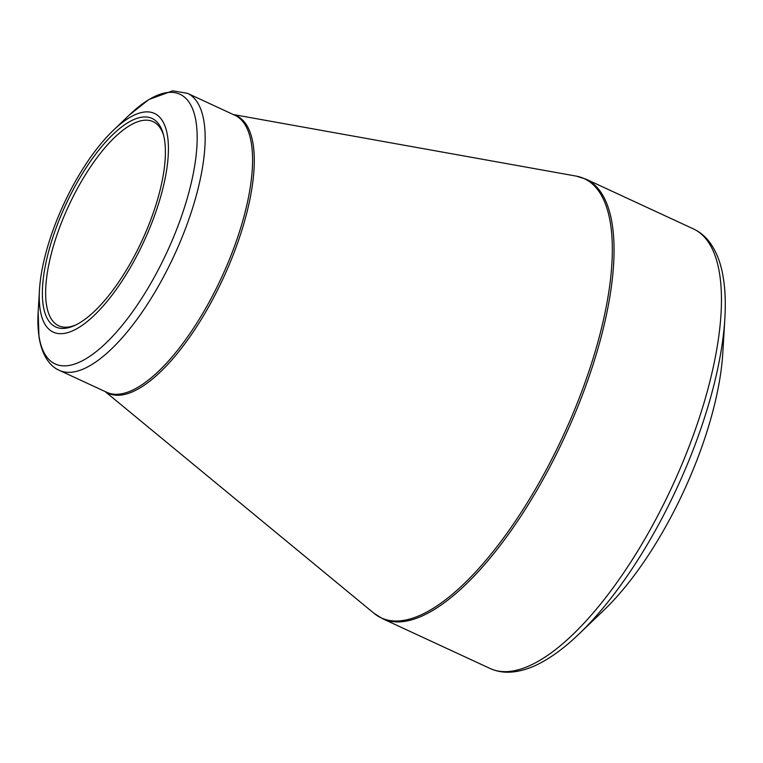 <?xml version="1.0" encoding="UTF-8"?>
<svg xmlns="http://www.w3.org/2000/svg" width="763" height="763" viewBox="0 0 763 763"><rect width="100%" height="100%" fill="white"/><g stroke="black" fill="none" stroke-linecap="round" stroke-linejoin="round"><path stroke-width="1.14" d="M722.78 353.269A193.974 71.178 114.8 0 1 603.743 610.333L578.707 634.291A238.151 87.383 114.8 0 0 686.223 467.004A238.151 87.383 114.8 0 0 724.85 318.676L722.78 353.269M59.009 214.88A120.478 44.206 114.8 0 1 113.401 130.244A120.478 44.206 114.8 0 1 167.917 159.61A120.478 44.206 114.8 0 1 97.13 312.496A120.478 44.206 114.8 0 1 39.466 289.921A120.478 44.206 114.8 0 1 59.009 214.88M146.582 230.302A114.86 42.146 114.8 0 1 74.583 325.534A114.86 42.146 114.8 0 1 65.599 205.066A114.86 42.146 114.8 0 1 163.272 133.983A114.86 42.146 114.8 0 1 146.582 230.302M163.654 135.423A112.447 41.259 -65.2 0 0 153.125 121.67A112.447 41.259 -65.2 0 0 64.035 216.349A112.447 41.259 -65.2 0 0 58.627 325.753A112.447 41.259 -65.2 0 0 75.918 324.895M105.084 391.524L373.851 613.185A241.938 88.775 -65.2 0 0 572.775 414.071A241.938 88.775 -65.2 0 0 576.237 176.11L586.089 179.21A242.167 88.861 114.8 0 1 574.453 414.824A242.167 88.861 114.8 0 1 382.587 618.707L489.98 668.436A242.167 88.861 -65.2 0 0 681.845 464.553A242.167 88.861 -65.2 0 0 693.481 228.929C699.604 231.799 704.85 236.053 709.208 241.671C715.99 250.569 720.596 262.052 723.009 276.12C725.193 288.614 725.813 302.797 724.85 318.676M233.783 114.765A152.829 56.08 114.8 0 1 223.321 278.094A152.829 56.08 114.8 0 1 105.542 391.734M180.202 241.833A152.61 55.995 114.8 0 1 59.295 370.322L106.715 392.277A152.61 55.995 -65.2 0 0 221.651 277.322A152.61 55.995 -65.2 0 0 234.956 115.308L187.536 93.353A152.61 55.995 114.8 0 1 180.202 241.833M39.466 289.921L38.15 311.924A148.594 54.526 -65.2 0 0 83.405 360.193A148.594 54.526 -65.2 0 0 172.839 238.857A148.594 54.526 -65.2 0 0 193.421 111.045A148.594 54.526 -65.2 0 0 129.328 115.003L148.89 99.505L172.715 90.826L187.536 93.353M586.089 179.21L693.481 228.929M233.335 114.555L576.237 176.11M113.401 130.244L129.328 115.003M59.295 370.322C51.083 366.946 42.223 357.122 38.98 336.836L38.15 311.924M382.587 618.707L373.851 613.185M489.98 668.436C496.131 671.24 502.76 672.489 509.865 672.174C521.043 671.593 532.784 667.673 545.068 660.424C556.008 654.005 567.224 645.298 578.707 634.291"/></g></svg>
